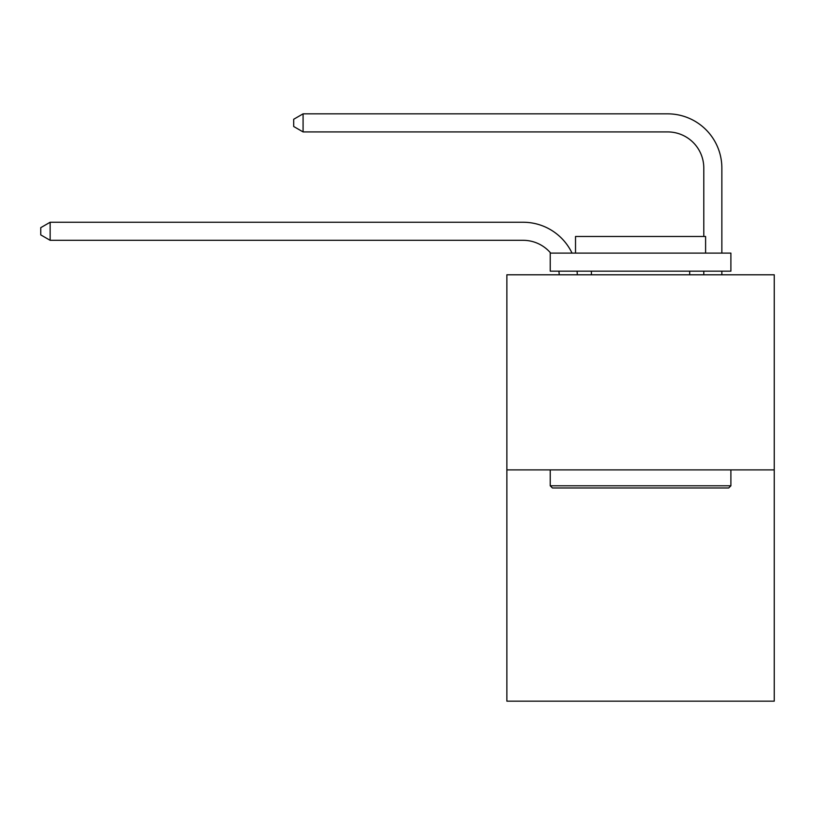 <?xml version="1.0" encoding="UTF-8"?>
<svg xmlns="http://www.w3.org/2000/svg" width="815" height="815" viewBox="0 0 815 815"><rect width="100%" height="100%" fill="white"/><g stroke="black" fill="none" stroke-linecap="round" stroke-linejoin="round"><path stroke-width="1.22" d="M774.25 469.898L774.25 274.787L506.869 274.787L506.869 701.155L774.25 701.155L774.25 469.898L506.869 469.898M559.222 274.787A36.135 36.135 0 0 0 558.876 271.171A36.135 36.135 0 0 1 559.222 274.787A36.135 36.135 0 0 0 558.876 271.171A36.135 36.135 0 0 1 559.222 274.787A36.135 36.135 0 0 0 558.876 271.171A36.135 36.135 0 0 1 559.222 274.787A36.135 36.135 0 0 0 558.876 271.171A36.135 36.135 0 0 1 559.222 274.787A36.135 36.135 0 0 0 558.876 271.171A36.135 36.135 0 0 1 559.222 274.787A36.135 36.135 0 0 0 558.876 271.171A36.135 36.135 0 0 1 559.222 274.787A36.135 36.135 0 0 0 558.876 271.171A36.135 36.135 0 0 1 559.222 274.787M523.128 240.313A36.135 36.135 0 0 1 550.706 253.108A36.135 36.135 0 0 0 523.128 240.313A36.135 36.135 0 0 1 550.706 253.108A36.135 36.135 0 0 0 523.128 240.313A36.135 36.135 0 0 1 550.706 253.108A36.135 36.135 0 0 0 523.128 240.313A36.135 36.135 0 0 1 550.706 253.108A36.135 36.135 0 0 0 523.128 240.313A36.135 36.135 0 0 1 550.706 253.108A36.135 36.135 0 0 0 523.128 240.313A36.135 36.135 0 0 1 550.706 253.108A36.135 36.135 0 0 0 523.128 240.313A36.135 36.135 0 0 1 550.706 253.108A36.135 36.135 0 0 0 523.128 240.313L50.143 240.313L40.75 234.893L40.75 227.67L50.143 222.251L523.128 222.251A54.198 54.198 0 0 1 572.038 253.108M703.793 236.482L703.793 168.043A36.135 36.135 0 0 0 667.658 131.918L303.078 131.918L293.685 126.498L293.685 119.265L303.078 113.845L667.658 113.845A54.198 54.198 0 0 1 721.856 168.043L721.856 253.108M50.143 240.313L50.143 222.251L523.128 222.251M703.793 168.043A36.135 36.135 0 0 0 667.658 131.918A36.135 36.135 0 0 1 703.793 168.043A36.135 36.135 0 0 0 667.658 131.918A36.135 36.135 0 0 1 703.793 168.043A36.135 36.135 0 0 0 667.658 131.918A36.135 36.135 0 0 1 703.793 168.043A36.135 36.135 0 0 0 667.658 131.918A36.135 36.135 0 0 1 703.793 168.043A36.135 36.135 0 0 0 667.658 131.918A36.135 36.135 0 0 1 703.793 168.043A36.135 36.135 0 0 0 667.658 131.918A36.135 36.135 0 0 1 703.793 168.043A36.135 36.135 0 0 0 667.658 131.918M303.078 131.918L303.078 113.845L667.658 113.845M728.722 487.971L552.397 487.971L550.227 485.801L730.892 485.801L728.722 487.971M550.227 253.108L730.892 253.108L730.892 271.171L550.227 271.171L550.227 253.108M705.596 253.108L705.596 236.482L575.522 236.482L575.522 253.108M550.227 469.898L550.227 485.801M730.892 469.898L730.892 485.801M591.415 271.171L591.415 274.787M689.694 271.171L689.694 274.787M577.071 271.171A54.198 54.198 0 0 1 577.295 274.787M721.856 271.171L721.856 274.787M703.793 274.787L703.793 271.171"/></g></svg>

